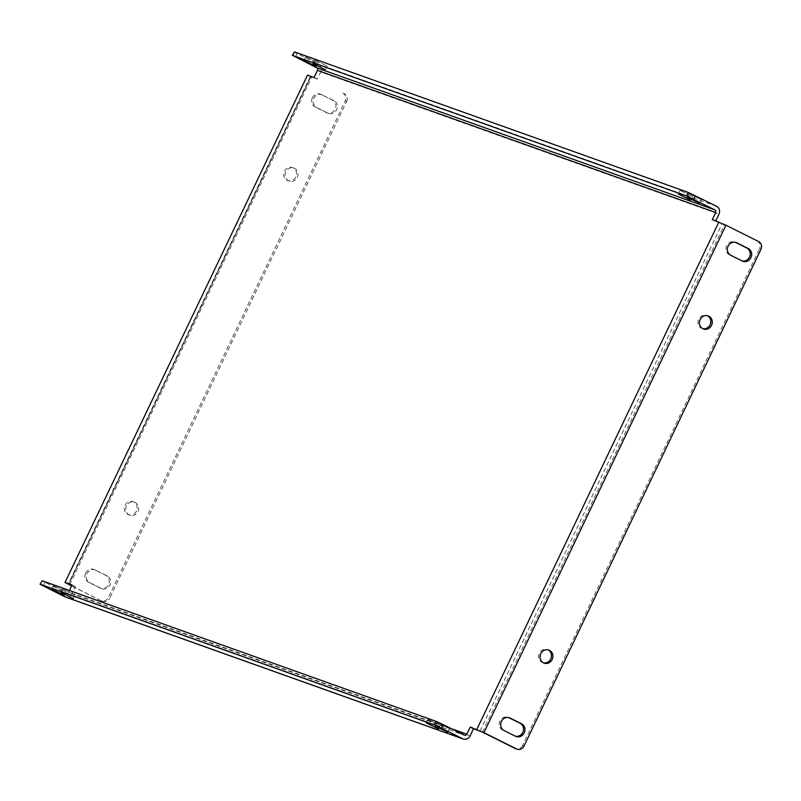 <?xml version="1.0" encoding="UTF-8"?>
<svg xmlns="http://www.w3.org/2000/svg" width="801" height="801" viewBox="0 0 801 801"><rect width="100%" height="100%" fill="white"/><g stroke="black" fill="none" stroke-linecap="round" stroke-linejoin="round"><path stroke-width="0.6" stroke-dasharray="4 3" d="M306.122 57.011L318.097 62.848L306.122 57.011M53.867 585.871L65.842 591.719L53.867 585.871M315.254 60.265L327.229 66.113L315.254 60.265M62.999 589.135L74.974 594.973L62.999 589.135M680.59 190.648L692.565 196.495L680.59 190.648M428.335 719.518L440.3 725.366L428.335 719.518M689.721 193.912L701.696 199.749L689.721 193.912M437.466 722.782L449.441 728.62L437.466 722.782M742.177 260.976A6.939 6.378 -70.4 0 1 741.436 260.766A6.939 6.378 -70.4 0 1 740.775 260.485L729.351 254.768A6.939 6.378 -70.4 0 1 726.617 245.667A6.939 6.378 -70.4 0 1 734.667 241.992A6.939 6.378 -70.4 0 1 735.318 242.262L735.378 242.292M312.33 97.812A6.939 6.378 -70.4 0 1 320.38 94.128A6.939 6.378 -70.4 0 1 321.031 94.408L332.465 100.125A6.939 6.378 -70.4 0 1 335.349 108.876A6.939 6.378 -70.4 0 1 327.148 112.911A6.939 6.378 -70.4 0 1 326.498 112.631L315.063 106.913A6.939 6.378 -70.4 0 1 312.33 97.812M322.493 94.929A6.939 6.378 109.6 0 0 321.842 94.658A6.939 6.378 109.6 0 0 313.792 98.333A6.939 6.378 109.6 0 0 316.525 107.434L327.959 113.151A6.939 6.378 109.6 0 0 328.61 113.432A6.939 6.378 109.6 0 0 336.81 109.397A6.939 6.378 109.6 0 0 333.927 100.646L321.031 94.408M702.797 328.69A6.939 6.378 -70.4 0 1 702.056 328.48A6.939 6.378 -70.4 0 1 698.672 319.098A6.939 6.378 -70.4 0 1 706.712 315.414A6.939 6.378 -70.4 0 1 707.433 315.724M295.819 176.951A6.939 6.378 -70.4 0 1 287.769 180.625A6.939 6.378 -70.4 0 1 284.385 171.234A6.939 6.378 -70.4 0 1 292.435 167.559A6.939 6.378 -70.4 0 1 295.819 176.951M285.847 171.764A6.939 6.378 109.6 0 0 289.231 181.146A6.939 6.378 109.6 0 0 297.281 177.472A6.939 6.378 109.6 0 0 293.897 168.08A6.939 6.378 109.6 0 0 285.847 171.764M543.438 662.807A6.939 6.378 -70.4 0 1 542.688 662.597A6.939 6.378 -70.4 0 1 539.303 653.205A6.939 6.378 -70.4 0 1 547.353 649.531A6.939 6.378 -70.4 0 1 548.064 649.841M136.45 511.068A6.939 6.378 -70.4 0 1 128.4 514.743A6.939 6.378 -70.4 0 1 125.026 505.351A6.939 6.378 -70.4 0 1 133.066 501.676A6.939 6.378 -70.4 0 1 136.45 511.068M126.478 505.872A6.939 6.378 109.6 0 0 129.862 515.263A6.939 6.378 109.6 0 0 137.912 511.589A6.939 6.378 109.6 0 0 134.528 502.197A6.939 6.378 109.6 0 0 126.478 505.872M515.484 736.239A6.939 6.378 -70.4 0 1 514.743 736.029A6.939 6.378 -70.4 0 1 514.092 735.749L502.658 730.041A6.939 6.378 -70.4 0 1 499.924 720.93A6.939 6.378 -70.4 0 1 507.974 717.255A6.939 6.378 -70.4 0 1 508.625 717.536L508.685 717.566M85.647 573.075A6.939 6.378 -70.4 0 1 93.687 569.401A6.939 6.378 -70.4 0 1 94.338 569.681L105.772 575.388A6.939 6.378 -70.4 0 1 108.656 584.149A6.939 6.378 -70.4 0 1 100.455 588.174A6.939 6.378 -70.4 0 1 99.805 587.894L88.38 582.187A6.939 6.378 -70.4 0 1 85.647 573.075M95.8 570.202A6.939 6.378 109.6 0 0 95.149 569.922A6.939 6.378 109.6 0 0 87.109 573.596A6.939 6.378 109.6 0 0 89.842 582.707L101.266 588.415A6.939 6.378 109.6 0 0 101.917 588.695A6.939 6.378 109.6 0 0 110.117 584.67A6.939 6.378 109.6 0 0 107.234 575.909L94.338 569.681M470.117 735.839L71.9 593.721L75.314 586.572L71.86 585.341M69.737 584.58L311.669 77.357L310.608 76.766L317.346 79.149L320.75 72L718.958 214.117M715.744 220.866L724.494 224.691L482.462 732.114M451.353 728.68L68.636 592.089L69.407 590.487M72.05 584.94L75.314 586.572M314.082 77.517L317.346 79.149M715.553 221.266L712.289 219.634M758.607 241.532L724.494 224.691M757.145 241.001A5.947 5.467 -70.4 0 1 759.488 248.811L760.95 249.331M524.034 746.041L522.572 745.521L759.488 248.811M522.572 745.521A5.947 5.467 -70.4 0 1 515.674 748.675M311.669 77.357L307.033 75.054M342.868 93.146A5.947 5.467 -70.4 0 1 345.201 100.956L108.285 597.666A5.947 5.467 -70.4 0 1 100.836 600.58L71.569 585.952M100.836 600.58L71.649 585.781M345.201 100.956L346.663 101.477L109.747 598.187L108.285 597.666M346.663 101.477A5.947 5.467 109.6 0 0 344.32 93.667M102.298 601.1A5.947 5.467 109.6 0 0 109.747 598.187M295.479 57.161L297.181 53.587L318.408 64.19A5.947 5.467 -70.4 0 1 320.75 72M297.181 53.587L294.007 51.805M68.636 592.089A1.982 1.822 -70.4 0 1 66.153 593.06L41.752 580.675M71.9 593.721A5.947 5.467 -70.4 0 1 65.011 596.875M310.768 76.796L68.736 584.229M480.099 731.043L722.132 223.609M310.207 76.836L68.175 584.259M716.625 206.308L318.408 64.19M66.153 593.06L464.36 735.178M43.224 586.022L44.926 582.457M101.266 588.415L99.805 587.894M89.842 582.707L88.38 582.187M107.234 575.909L105.772 575.388M515.554 736.269L514.092 735.749M504.119 730.562L502.658 730.041M333.927 100.646L332.465 100.125M327.959 113.151L326.498 112.631M316.525 107.434L315.063 106.913M730.812 255.299L729.351 254.768M742.237 261.006L740.775 260.485M305.582 56.881L303.879 60.455M53.327 585.741L51.614 589.316M314.713 60.135L313.011 63.71M62.458 589.005L60.756 592.58M680.039 190.518L678.337 194.092M427.784 719.388L426.082 722.963M689.18 193.782L687.468 197.356M436.915 722.652L435.213 726.227M736.129 242.513L734.667 241.992M321.842 94.658L320.38 94.128M703.518 329.001L702.056 328.48M289.231 181.146L287.769 180.625M544.149 663.118L542.688 662.597M129.862 515.263L128.4 514.743M509.436 717.776L507.974 717.255M95.149 569.922L93.687 569.401M68.586 584.189L310.608 76.766M66.343 593.14L464.55 735.258M101.917 588.695L100.455 588.174M516.204 736.55L514.743 736.029M134.528 502.197L133.066 501.676M548.815 650.052L547.353 649.531M293.897 168.08L292.435 167.559M708.174 315.944L706.712 315.414M328.61 113.432L327.148 112.911M742.897 261.286L741.436 260.766M449.441 728.62L447.729 732.194M701.696 199.749L699.994 203.324M440.3 725.366L438.598 728.93M692.565 196.495L690.852 200.07M74.974 594.973L73.271 598.547M327.229 66.113L325.526 69.677M65.842 591.719L64.14 595.293M318.097 62.848L316.395 66.423M101.387 600.82L102.848 601.341"/><path stroke-width="1.2" d="M315.844 66.293L303.879 60.455L315.844 66.293M52.165 589.446L64.14 595.293L52.165 589.446M324.986 69.557L313.011 63.71L324.986 69.557M61.297 592.71L73.271 598.547L61.297 592.71M690.312 199.94L678.337 194.092L690.312 199.94M426.623 723.093L438.598 728.93L426.623 723.093M699.443 203.194L687.468 197.356L699.443 203.194M435.754 726.357L447.729 732.194L435.754 726.357M728.079 246.187A6.939 6.378 -70.4 0 1 736.129 242.513A6.939 6.378 -70.4 0 1 736.78 242.783L748.204 248.5A6.939 6.378 -70.4 0 1 751.098 257.251A6.939 6.378 -70.4 0 1 742.897 261.286A6.939 6.378 -70.4 0 1 742.237 261.006L730.812 255.299A6.939 6.378 -70.4 0 1 728.079 246.187M707.433 315.724A6.939 6.378 -70.4 0 1 710.097 324.805A6.939 6.378 -70.4 0 1 702.797 328.69M711.558 325.326A6.939 6.378 -70.4 0 1 703.518 329.001A6.939 6.378 -70.4 0 1 700.134 319.619A6.939 6.378 -70.4 0 1 708.174 315.944A6.939 6.378 -70.4 0 1 711.558 325.326M548.064 649.841A6.939 6.378 -70.4 0 1 550.738 658.923A6.939 6.378 -70.4 0 1 543.438 662.807M552.199 659.443A6.939 6.378 -70.4 0 1 544.149 663.118A6.939 6.378 -70.4 0 1 540.765 653.736A6.939 6.378 -70.4 0 1 548.815 650.052A6.939 6.378 -70.4 0 1 552.199 659.443M501.386 721.451A6.939 6.378 -70.4 0 1 509.436 717.776A6.939 6.378 -70.4 0 1 510.087 718.056L521.511 723.764A6.939 6.378 -70.4 0 1 524.405 732.525A6.939 6.378 -70.4 0 1 516.204 736.55A6.939 6.378 -70.4 0 1 515.554 736.269L504.119 730.562A6.939 6.378 -70.4 0 1 501.386 721.451M42.223 580.785L40.05 584.249L42.223 580.785L436.044 721.341L443.133 724.575L441.431 728.149L462.658 738.752A5.947 5.467 109.6 0 0 470.117 735.839L473.521 728.69L470.257 727.058L466.843 734.207L451.353 728.68M71.86 585.341L69.737 584.58M686.597 196.045L292.776 55.489L316.705 67.765A1.982 1.822 -70.4 0 1 317.486 70.368L715.693 212.485A1.982 1.822 109.6 0 0 714.913 209.882L686.597 196.045L688.299 192.47L716.625 206.308A5.947 5.467 109.6 0 1 718.958 214.117L715.744 220.866M470.257 727.058L483.924 732.635L516.575 748.955A5.947 5.467 109.6 0 0 517.136 749.195L515.674 748.675A5.947 5.467 -70.4 0 1 515.113 748.434L482.462 732.114L473.521 728.69M715.693 212.485L712.289 219.634L725.956 225.211L758.607 241.532A5.947 5.467 109.6 0 1 760.95 249.331L524.034 746.041A5.947 5.467 109.6 0 1 517.136 749.195M317.486 70.368L314.082 77.517L307.504 75.164L65.001 582.487L71.569 585.952M69.407 590.487L72.05 584.94L65.472 582.597M735.378 242.292L746.742 247.98A6.939 6.378 -70.4 0 1 749.786 256.34A6.939 6.378 -70.4 0 1 742.177 260.976M508.685 717.566L520.059 723.243A6.939 6.378 -70.4 0 1 523.093 731.603A6.939 6.378 -70.4 0 1 515.484 736.239M65.001 582.487L307.504 75.164M71.649 585.781L69.637 584.78M688.299 192.47L294.478 51.915L292.776 55.489M292.305 55.379L294.478 51.915M463.218 738.993L65.011 596.875A5.947 5.467 -70.4 0 1 64.45 596.635L40.05 584.249M443.133 724.575L464.36 735.178A1.982 1.822 109.6 0 0 466.843 734.207M40.521 584.36L434.342 724.915L436.044 721.341M441.431 728.149L434.342 724.915M736.78 242.783L735.448 242.313M510.087 718.056L508.755 717.576M476.835 729.411L718.867 221.977M483.924 732.635L725.956 225.211M515.113 748.434L516.575 748.955M714.913 209.882L316.705 67.765M695.398 195.704L693.686 199.279M64.45 596.635L462.658 738.752M521.511 723.764L520.059 723.243M748.204 248.5L746.742 247.98"/></g></svg>
